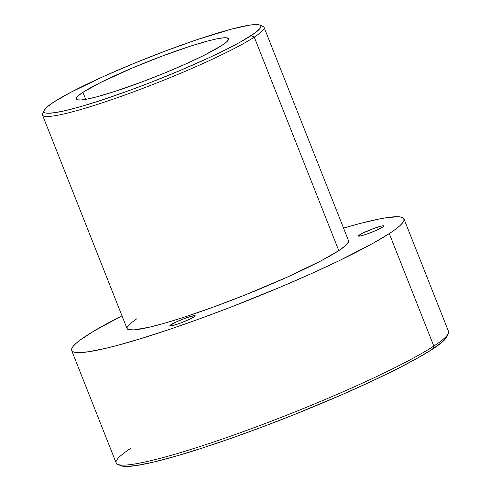 <?xml version="1.0" encoding="UTF-8"?>
<svg xmlns="http://www.w3.org/2000/svg" width="491" height="491" viewBox="0 0 491 491"><rect width="100%" height="100%" fill="white"/><g stroke="black" fill="none" stroke-linecap="round" stroke-linejoin="round"><path stroke-width="0.74" d="M359.547 234.882A13.65 1.405 158.4 0 1 373.547 228.548A13.65 1.405 158.4 0 1 383.815 225.952A13.65 1.405 158.4 0 1 382.692 227.075L375.597 230.641L368.238 233.575L361.849 235.637L359.228 236.159L358.424 235.895L362.432 233.274L374.001 228.383L381.906 225.964L383.655 225.835L382.692 227.075A13.65 1.405 158.4 0 1 368.692 233.409A13.65 1.405 158.4 0 1 358.424 236.005A13.65 1.405 158.4 0 1 359.547 234.882L360.013 236.054L359.547 234.882M170.954 324.686A13.65 1.405 158.4 0 1 184.954 318.358A13.65 1.405 158.4 0 1 195.222 315.762A13.65 1.405 158.4 0 1 194.098 316.879L189.238 319.445L179.645 323.379L171.74 325.803L169.831 325.699L175.815 322.127L185.408 318.186L194.411 315.603L195.222 315.866L194.098 316.879A13.65 1.405 158.4 0 1 180.099 323.213A13.65 1.405 158.4 0 1 169.831 325.809A13.65 1.405 158.4 0 1 170.954 324.686L171.42 325.858L170.954 324.686M82.936 92.314A81.911 8.421 158.4 0 1 166.934 54.317A81.911 8.421 158.4 0 1 228.524 38.74A81.911 8.421 158.4 0 1 221.797 45.473L204.477 55.121L186.083 63.824L164.792 72.963L142.427 81.751L114.262 91.633L96.739 96.837L87.644 98.986L81.033 99.98L77.167 99.783L76.308 99.231L76.185 98.396L78.137 95.874L82.936 92.314L100.256 82.672L132.631 67.875L162.306 56.035L190.471 46.154L207.994 40.956L217.09 38.801L223.7 37.807L225.989 37.758L228.425 38.556L228.548 39.397L226.596 41.919L221.797 45.473A81.911 8.421 158.4 0 1 137.799 83.476A81.911 8.421 158.4 0 1 76.209 99.047A81.911 8.421 158.4 0 1 82.936 92.314L85.722 99.348L82.936 92.314M44.024 110.457L42.625 113.636A119.141 12.244 -21.6 0 0 126.482 94.438A119.141 12.244 -21.6 0 0 254.264 37.126L251.251 35.536A116.662 11.993 158.4 0 1 126.132 91.657A116.662 11.993 158.4 0 1 44.024 110.457A116.662 11.993 158.4 0 1 53.482 102.251L46.645 107.32L43.865 110.911L44.043 112.101L45.258 112.887L47.51 113.243L55.01 112.672L66.248 110.42L80.8 106.578L98.096 101.281L127.728 91.081L148.822 83.163L180.473 70.348L209.7 57.416L226.584 49.272L240.615 41.888L255.167 32.829L259.997 28.484L260.868 26.882L260.69 25.685L259.469 24.906L257.223 24.55L249.723 25.121L231.592 29.098L197.161 39.636L166.523 50.579L134.675 63.1L104.344 76.117L70.741 92.32L53.482 102.251A116.662 11.993 158.4 0 1 167.572 50.186A116.662 11.993 158.4 0 1 259.794 25.029A116.662 11.993 158.4 0 1 251.251 35.536L254.264 37.126A119.141 12.244 158.4 0 1 132.085 92.394A119.141 12.244 158.4 0 1 42.502 115.047A119.141 12.244 158.4 0 1 43.889 111.825M117.76 464.363L120.958 465.726A176.232 18.118 -21.6 0 0 260.273 427.722A176.232 18.118 -21.6 0 0 432.626 349.07L433.823 346.063A178.712 18.37 158.4 0 1 259.039 425.826A178.712 18.37 158.4 0 1 117.76 464.363A178.712 18.37 158.4 0 1 130.851 448.265M348.432 240.553L348.61 241.775L345.774 245.439L338.79 250.613L254.264 37.126L338.79 250.613L321.163 260.758L286.848 277.305L245.064 294.974L212.64 307.341L182.376 317.757L164.712 323.164L149.853 327.092L134.043 329.897L128.415 329.608L127.022 328.528A119.141 12.244 -21.6 0 0 216.611 305.887A119.141 12.244 -21.6 0 0 338.79 250.613A119.141 12.244 -21.6 0 0 348.579 240.823L264.048 27.33A119.141 12.244 158.4 0 1 254.264 37.126A119.141 12.244 -21.6 0 0 262.992 26.391L259.794 25.029M71.637 350.47L116.177 462.952A178.712 18.37 -21.6 0 0 250.551 428.974A178.712 18.37 -21.6 0 0 433.823 346.063L389.283 233.581A178.712 18.37 158.4 0 1 206.017 316.492A178.712 18.37 158.4 0 1 71.637 350.47A178.712 18.37 158.4 0 1 86.318 335.783A178.712 18.37 158.4 0 1 121.989 315.811L93.775 331.143L80.321 339.925L75.841 343.54L72.92 346.591L71.588 349.04L71.858 350.875L73.724 352.065L77.173 352.612L88.656 351.746L105.878 348.297L116.435 345.646L140.948 338.606L169.18 329.498L200.052 318.671L232.378 306.531L280.858 286.91L311.368 273.616L339.054 260.746L372.988 243.309L389.283 233.581L433.823 346.063A178.712 18.37 -21.6 0 0 448.498 331.376L403.964 218.894A178.712 18.37 158.4 0 1 389.283 233.581L395.28 229.432L399.76 225.817L402.681 222.773L404.013 220.318L403.743 218.489L401.877 217.292L398.434 216.746L386.945 217.617L379.015 219.029L359.167 223.718L343.534 228.088A178.712 18.37 158.4 0 1 403.964 218.894M446.92 336.648L442.956 341.417L432.626 349.07L416.552 358.663L395.359 369.821L369.858 382.115L341.024 395.083L293.986 414.686L261.856 427.127L230.549 438.506L201.267 448.381L175.134 456.378L153.155 462.191L136.173 465.591L124.849 466.45L120.939 465.72M126.991 327.589L129.827 323.919L136.811 318.745M260.825 25.931A119.141 12.244 158.4 0 1 264.048 27.33M448.308 333.493A178.712 18.37 158.4 0 1 433.823 346.063L432.626 349.07A176.232 18.118 -21.6 0 0 446.914 336.673L448.308 333.493M127.028 328.54L42.502 115.047"/></g></svg>
